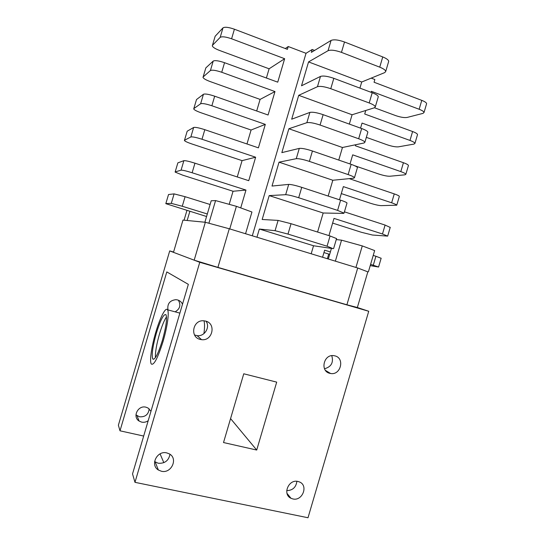 <?xml version="1.0" encoding="UTF-8"?>
<svg xmlns="http://www.w3.org/2000/svg" width="545" height="545" viewBox="0 0 545 545"><rect width="100%" height="100%" fill="white"/><g stroke="black" fill="none" stroke-linecap="round" stroke-linejoin="round"><path stroke-width="0.82" d="M292.849 498.934L290.976 498.28C282.167 494.424 288.639 478.926 297.992 481.467L299.512 481.964C308.64 485.527 302.414 501.42 292.849 498.934M161.388 471.248L158.35 469.988C149.814 465.008 157.103 450.279 166.784 452.909L169.277 453.849C178.392 458.427 171.409 473.85 161.388 471.248M154.589 461.554L158.159 463.23C164.706 463.706 168.65 460.729 169.992 454.305M200.199 339.412C189.633 337.178 192.76 319.826 203.571 320.773L205.594 321.08C216.467 323.505 212.584 341.313 201.555 339.658L200.199 339.412M194.551 334.977L197.113 335.645C204.559 336.776 210.452 327.204 206.024 321.209M329.793 373.332C319.826 371.22 323.655 354.046 333.744 355.647L334.93 355.871C345.053 358.126 340.768 375.525 330.597 373.495L329.793 373.332M149.194 408.839C148.485 414.534 145.236 417.177 139.438 416.782L135.95 414.861M148.199 420.699C146.162 422.123 143.955 422.593 141.591 422.116L139.104 421.047C132.108 416.857 138.042 404.928 145.985 407.197L148.022 408.001L150.972 411.277M167.983 309.921C167.117 303.831 169.761 300.411 175.906 299.668L177.568 299.934C179.87 300.622 181.512 302.053 182.493 304.233M155.407 357.629C155.189 352.179 156.558 344.29 159.501 333.949C161.899 325.944 164.236 320.249 166.504 316.849M156.374 333.138C160.55 319.765 163.752 313.62 165.973 314.71C167.301 318.362 166.089 326.973 162.349 340.543C158.077 354.087 154.882 360.231 152.757 358.985C151.456 355.095 152.661 346.477 156.374 333.138M163.064 341.429C157.818 358.045 153.908 365.572 151.319 364.019C149.364 361.485 151.558 346.402 155.747 332.355C159.978 317.796 165.639 306.672 167.506 309.785C169.393 312.087 167.39 326.911 163.064 341.429M276.697 382.127L243.758 373.788L223.518 442.547L256.715 450.047L276.697 382.127M132.53 473.918L188.345 284.354L166.797 271.921L120.002 430.809L118.381 425.223L169.713 250.911L199.763 262.295L134.976 482.332L132.53 473.918M286.711 490.609C292.638 490.466 296.03 487.366 296.896 481.303M324.5 368.754C331.299 366.867 333.724 362.5 331.769 355.667M143.676 436.061L120.002 430.809M229.282 228.771L217.911 267.384L194.184 260.176L173.48 252.342L182.977 220.085L205.342 222.278L229.282 228.771L357.718 267.99L367.834 271.853L357.35 307.503L368.733 311.27L199.763 262.295M173.569 252.035L169.713 250.911M368.733 311.27L308.007 517.75L134.976 482.332M163.827 462.671L160.08 453.869M178.379 300.2C181.083 305.05 180 308.933 175.136 311.842M203.98 320.801C204.736 323.328 204.722 327.606 203.925 333.629M256.715 450.047L230.569 418.594M314.581 50.413L312.203 49.5L311.359 52.368L331.074 40.432C333.894 39.301 338.377 39.826 344.515 41.992L341.463 52.368L379.736 67.164L382.74 56.932L344.515 41.992M359.925 88.12L361.723 82.009L308.552 61.912L301.528 85.783L320.48 76.416C323.219 75.571 327.668 76.211 333.826 78.323L330.767 88.706L369.203 102.964L372.208 92.732L333.826 78.323M349.338 124.097L352.084 114.757L298.715 95.327L291.691 119.198L309.887 112.406C312.544 111.848 316.958 112.597 323.13 114.661L320.072 125.043L358.665 138.764L361.676 128.538L323.13 114.661M338.752 160.073L342.451 147.497L288.877 128.749L281.847 152.62L299.294 148.397C301.869 148.124 306.249 148.989 312.435 150.999L309.376 161.388L348.132 174.577L351.144 164.345L312.435 150.999M328.165 196.057L332.818 180.252L279.04 162.172L272.01 186.049L288.7 184.401C291.187 184.408 295.533 185.389 301.739 187.351L298.68 197.733L337.593 210.39L340.605 200.158L301.739 187.351M317.578 232.047L323.178 213.006L269.196 195.601L262.172 219.485L278.1 220.405L291.044 223.702L287.985 234.091L327.055 246.211L330.066 235.971L291.044 223.702M311.181 253.779L313.538 245.761L259.359 229.036L256.947 237.218M234.411 29.212L231.591 38.777C225.787 36.781 221.985 36.311 220.187 37.367L222.98 27.884C224.799 26.76 228.607 27.196 234.411 29.212L287.406 49.336L288.23 46.523L285.308 48.539M203.122 76.995L205.826 67.907L203.162 76.947L210.411 70.557L213.204 61.074C214.948 60.188 218.729 60.727 224.547 62.695L277.739 82.166L284.647 58.717L269.107 68.793L266.389 78.017M214.682 96.192L211.869 105.757C206.03 103.85 202.29 103.182 200.635 103.754L203.428 94.271C205.104 93.624 208.858 94.265 214.682 96.192L268.072 115.002L274.98 91.553L260.094 99.401L256.681 110.989M204.818 129.683L202.004 139.254C196.152 137.388 192.44 136.625 190.852 136.958L193.645 127.476C195.253 127.067 198.98 127.802 204.818 129.683L258.405 147.845L265.313 124.389L251.082 130.017L246.974 143.969M194.953 163.187L192.133 172.758C186.274 170.932 182.589 170.067 181.076 170.163L183.869 160.68C185.402 160.509 189.095 161.347 194.953 163.187L248.738 180.688L255.639 157.226L242.069 160.632L237.259 176.955M240.727 207.904L245.972 190.076L233.049 191.254L229.2 204.341M374.469 107.76L395.677 115.601C400.507 117.257 404.301 117.87 407.054 117.454L422.995 113.374L424.024 112.488C423.833 111.534 422.212 110.458 419.153 109.266L371.39 91.315L371.097 92.316M419.153 109.266L421.769 100.362L374.061 82.24L374.858 79.522L371.206 78.133M330.386 251.933L324.65 250.169L322.565 257.254M370.225 265.619L378.571 267.03L370.6 264.332M373.298 265.17L375.921 256.252L373.223 255.414M332.62 223.089L361.355 232.272L372.473 235.031L387.665 236.114L382.474 233.982L334.003 218.388L328.935 235.617M382.474 233.982L385.09 225.071L344.426 211.835M341.299 193.591L369.939 203.101C374.796 204.647 378.523 205.492 381.119 205.635L396.753 205.199C396.447 204.654 394.744 203.857 391.644 202.794L343.35 186.615L339.474 199.783M391.644 202.794L394.26 193.891L349.256 178.637M354.57 165.68L378.523 173.93C383.367 175.51 387.12 176.28 389.764 176.239L404.921 174.822L405.848 174.291C405.575 173.61 403.899 172.717 400.813 171.614L352.697 154.848L350.019 163.956M400.813 171.614L403.429 162.71L355.367 145.767L355.674 144.738M366.342 137.354L387.1 144.766C391.937 146.38 395.711 147.075 398.409 146.843L413.955 144.098L414.936 143.389C414.704 142.572 413.056 141.584 409.983 140.44L362.044 123.081L360.558 128.13M409.983 140.44L412.599 131.536L364.714 114.007L365.75 110.485M231.591 38.777L284.647 58.717M224.547 62.695L221.733 72.267L274.98 91.553M211.869 105.757L265.313 124.389M202.004 139.254L255.639 157.226M192.133 172.758L245.972 190.076M185.089 196.691L182.268 206.262L171.293 203.374L174.087 193.884L185.089 196.691L210.104 204.498M182.268 206.262L207.311 213.987M288.23 46.523L306.024 53.301L252.301 235.801M329.677 254.352L323.941 252.587M217.911 267.384L346.899 304.778L357.718 267.99M194.184 260.176L205.342 222.278M357.35 307.503L346.899 304.778M312.203 49.5L306.024 53.301M375.921 256.252L381.146 258.282M385.09 225.071L390.213 227.435M394.26 193.891C397.359 194.96 399.056 195.784 399.349 196.37L399.287 196.588M403.429 162.71C406.516 163.827 408.185 164.74 408.443 165.462L408.362 165.748M412.599 131.536C415.671 132.694 417.313 133.702 417.531 134.561L417.429 134.908M421.769 100.362C424.821 101.568 426.442 102.664 426.619 103.659L426.497 104.075M222.98 27.884L215.146 36.263L212.305 45.828C212.734 47.211 215.112 48.737 219.424 50.413L269.107 68.793M174.087 193.884L168.534 194.524L165.816 203.653L206.569 216.515M183.869 160.68L177.861 162.86L175.115 172.077L182.684 175.156L233.049 191.254M193.645 127.476L187.187 131.209L184.414 140.508C185.014 141.319 187.5 142.47 191.874 143.962L242.069 160.632M203.428 94.271L196.507 99.558L193.713 108.945C194.258 109.947 196.704 111.228 201.057 112.774L251.082 130.017M203.162 76.947L203.006 77.383C203.496 78.575 205.908 79.979 210.241 81.593L260.094 99.401M379.736 67.164C383.476 68.67 385.479 70.087 385.737 71.422L384.79 72.567L361.723 82.009M369.203 102.964C372.957 104.408 375.001 105.703 375.314 106.84L374.435 107.774L352.084 114.757M358.665 138.764C362.445 140.154 364.523 141.319 364.891 142.265L364.074 142.981L342.451 147.497M348.132 174.577C351.927 175.899 354.039 176.941 354.468 177.697L353.719 178.195L332.818 180.252M337.593 210.39L344.045 213.136L343.357 213.415L323.178 213.006M327.055 246.211L332.995 248.643L313.538 245.761M341.463 52.368C335.318 50.222 330.842 49.663 328.042 50.712L308.552 61.912M287.985 234.091L275.075 230.692L259.359 229.036M298.68 197.733C292.474 195.791 288.135 194.776 285.669 194.688L269.196 195.601M309.376 161.388C303.184 159.392 298.817 158.493 296.269 158.684L279.04 162.172M320.072 125.043C313.9 122.993 309.492 122.209 306.862 122.686L288.877 128.749M330.767 88.706C324.609 86.607 320.167 85.933 317.456 86.696L298.715 95.327M165.844 203.571L168.534 194.524M165.871 203.564L171.293 203.374M175.163 171.92L177.861 162.86M175.197 171.907L181.076 170.163M184.483 140.276L187.187 131.209M184.523 140.249L190.852 136.958M193.802 108.632L196.507 99.558M193.843 108.598L200.635 103.754M213.204 61.074L205.826 67.907M221.733 72.267C215.909 70.312 212.134 69.74 210.411 70.557M212.441 45.358L215.146 36.263M212.489 45.303L220.187 37.367M330.066 235.971L336.558 238.587M340.605 200.158C344.413 201.432 346.552 202.386 347.022 203.013L346.954 203.251M351.144 164.345C354.931 165.687 357.036 166.763 357.445 167.574L357.35 167.915M361.676 128.538C365.45 129.935 367.514 131.141 367.868 132.142L367.739 132.585M372.208 92.732C375.961 94.196 377.992 95.525 378.291 96.717L378.135 97.262M382.74 56.932C386.48 58.458 388.469 59.916 388.714 61.299L388.524 61.946M328.737 254.059L327.361 258.718M204.886 222.231L211.201 200.771L215.575 200.587L236.401 206.323L251.947 212.012L245.55 233.737M236.401 206.323L229.752 228.914M208.054 223.014L220.725 226.447M215.575 200.587L208.939 223.103M186.928 210.479L184.067 220.187M189.851 211.371L187.167 220.493M361.362 269.38L366.703 271.424M336.272 239.568L341.545 240.168L362.275 245.911L374.653 250.571L368.413 271.771M362.275 245.911L355.94 267.445M331.421 248.411L328.301 259.011M341.545 240.168L335.366 261.164M328.042 50.712L331.074 40.432M275.075 230.692L278.1 220.405M285.669 194.688L288.7 184.401M296.269 158.684L299.294 148.397M306.862 122.686L309.887 112.406M317.456 86.696L320.48 76.416M287.004 493.389L290.976 498.28M155.209 462.003L158.35 469.988M139.104 421.047L137.013 415.733M167.506 309.785L179.877 313.123M152.757 358.985L153.84 359.25M325.467 370.409L330.597 373.495M197.113 335.645L201.555 339.658M426.619 103.659L424.024 112.488M385.737 71.422L388.714 61.299M375.314 106.84L378.291 96.717M417.531 134.561L414.936 143.389M408.443 165.462L405.848 174.291M364.891 142.265L367.868 132.142M399.349 196.37L396.753 205.199M354.468 177.697L357.445 167.574M390.261 227.285L387.665 236.114M344.045 213.136L347.022 203.013M333.615 248.575L336.599 238.451M381.166 258.201L378.571 267.03"/></g></svg>
